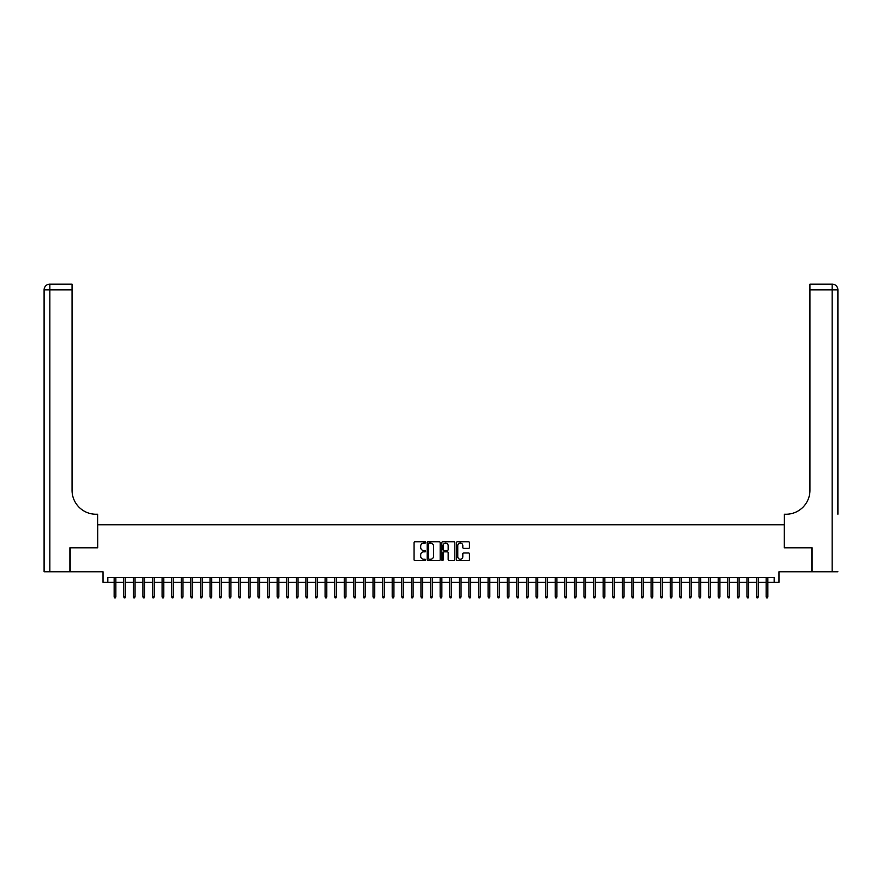 <?xml version="1.0" encoding="UTF-8"?>
<svg xmlns="http://www.w3.org/2000/svg" width="882" height="882" viewBox="0 0 882 882"><rect width="100%" height="100%" fill="white"/><g stroke="black" fill="none" stroke-linecap="round" stroke-linejoin="round"><path stroke-width="1.32" d="M425.664 542.419A0.661 0.661 0 0 0 425.003 541.757L415.003 541.757A0.937 0.937 0 0 0 414.055 542.695L414.055 559.64A0.937 0.937 0 0 0 415.003 560.577L425.003 560.577A0.661 0.661 0 0 0 425.664 559.916A0.661 0.661 0 0 0 425.003 559.265L423.702 559.265A3.01 3.01 0 0 1 420.692 556.244L420.692 554.833A3.01 3.01 0 0 1 423.702 551.823L425.003 551.823A0.661 0.661 0 0 0 425.664 551.173A0.661 0.661 0 0 0 425.003 550.511L423.702 550.511A3.01 3.01 0 0 1 420.692 547.502L420.692 546.09A3.01 3.01 0 0 1 423.702 543.069L425.003 543.069A0.661 0.661 0 0 0 425.664 542.419M468.507 548.395A0.937 0.937 0 0 0 469.445 547.446L469.445 542.695A0.937 0.937 0 0 0 468.507 541.757L457.394 541.757A0.937 0.937 0 0 0 456.457 542.695L456.457 559.64A0.937 0.937 0 0 0 457.394 560.577L468.507 560.577A0.937 0.937 0 0 0 469.445 559.64L469.445 553.896A0.937 0.937 0 0 0 468.507 552.959L463.756 552.959A0.937 0.937 0 0 0 462.807 553.896L462.807 556.74A2.514 2.514 0 0 1 460.294 559.265A2.514 2.514 0 0 1 457.78 556.74L457.78 545.594A2.514 2.514 0 0 1 460.294 543.069A2.514 2.514 0 0 1 462.807 545.594L462.807 547.446A0.937 0.937 0 0 0 463.756 548.395L468.507 548.395M107.813 582.329L107.813 577.534L774.187 577.534L774.187 582.329L778.982 582.329L778.982 571.779L811.815 571.779L811.815 547.81L784.252 547.81L784.252 524.801L97.748 524.801L97.748 547.81L70.185 547.81L70.185 571.779L103.018 571.779L103.018 582.329L114.142 582.329M440.173 542.695A0.937 0.937 0 0 0 439.236 541.757L428.134 541.757A0.937 0.937 0 0 0 427.186 542.695L427.186 559.64A0.937 0.937 0 0 0 428.134 560.577L439.236 560.577A0.937 0.937 0 0 0 440.173 559.64L440.173 542.695M442.764 541.757L453.866 541.757A0.937 0.937 0 0 1 454.814 542.695L454.814 559.64A0.937 0.937 0 0 1 453.866 560.577L449.114 560.577A0.937 0.937 0 0 1 448.177 559.64L448.177 552.771A0.937 0.937 0 0 0 447.24 551.823L444.087 551.823A0.937 0.937 0 0 0 443.139 552.771L443.139 559.916A0.661 0.661 0 0 1 442.477 560.577A0.661 0.661 0 0 1 441.827 559.916L441.827 542.695A0.937 0.937 0 0 1 442.764 541.757M115.862 582.329L123.734 582.329M125.453 582.329L133.314 582.329M135.045 582.329L142.906 582.329M144.626 582.329L152.498 582.329M154.218 582.329L162.079 582.329M163.809 582.329L171.67 582.329M173.401 582.329L181.262 582.329M182.982 582.329L190.843 582.329M192.574 582.329L200.435 582.329M202.165 582.329L210.026 582.329M211.746 582.329L219.607 582.329M221.338 582.329L229.199 582.329M230.93 582.329L238.79 582.329M240.51 582.329L248.371 582.329M250.102 582.329L257.963 582.329M259.694 582.329L267.555 582.329M269.275 582.329L277.135 582.329M278.866 582.329L286.727 582.329M288.458 582.329L296.319 582.329M298.039 582.329L305.9 582.329M307.631 582.329L315.491 582.329M317.222 582.329L325.083 582.329M326.803 582.329L334.664 582.329M336.395 582.329L344.256 582.329M345.987 582.329L353.847 582.329M355.567 582.329L363.428 582.329M365.159 582.329L373.02 582.329M374.751 582.329L382.612 582.329M384.332 582.329L392.192 582.329M393.923 582.329L401.784 582.329M403.515 582.329L411.376 582.329M413.096 582.329L420.957 582.329M422.687 582.329L430.548 582.329M432.279 582.329L440.14 582.329M441.86 582.329L449.721 582.329M451.452 582.329L459.313 582.329M461.043 582.329L468.904 582.329M470.624 582.329L478.485 582.329M480.216 582.329L488.077 582.329M489.808 582.329L497.668 582.329M499.388 582.329L507.249 582.329M508.98 582.329L516.841 582.329M518.572 582.329L526.433 582.329M528.153 582.329L536.013 582.329M537.744 582.329L545.605 582.329M547.336 582.329L555.197 582.329M556.917 582.329L564.778 582.329M566.509 582.329L574.369 582.329M576.1 582.329L583.961 582.329M585.681 582.329L593.542 582.329M595.273 582.329L603.134 582.329M604.865 582.329L612.725 582.329M614.445 582.329L622.306 582.329M624.037 582.329L631.898 582.329M633.629 582.329L641.49 582.329M643.21 582.329L651.07 582.329M652.801 582.329L660.662 582.329M662.393 582.329L670.254 582.329M671.974 582.329L679.835 582.329M681.566 582.329L689.426 582.329M691.157 582.329L699.018 582.329M700.738 582.329L708.599 582.329M710.33 582.329L718.191 582.329M719.921 582.329L727.782 582.329M729.502 582.329L737.374 582.329M739.094 582.329L746.955 582.329M748.686 582.329L756.547 582.329M758.266 582.329L766.138 582.329M767.858 582.329L774.187 582.329M429.17 543.069A0.661 0.661 0 0 0 428.509 543.731L428.509 558.604A0.661 0.661 0 0 0 429.17 559.265L430.526 559.265A3.01 3.01 0 0 0 433.536 556.244L433.536 546.09A3.01 3.01 0 0 0 430.526 543.069L429.17 543.069M448.177 545.638A2.514 2.514 0 0 0 445.664 543.125A2.514 2.514 0 0 0 443.139 545.638L443.139 549.563A0.937 0.937 0 0 0 444.087 550.511L447.24 550.511A0.937 0.937 0 0 0 448.177 549.563L448.177 545.638M114.142 596.618L114.528 597.864L115.487 597.864L115.862 596.618L114.142 596.618L114.142 577.534M115.862 596.618L115.862 577.534M69.887 547.81L97.648 547.81L97.648 514.25L96.017 514.25A23.968 23.968 0 0 1 72.048 490.282L72.048 289.891L49.855 289.891L49.855 571.779L69.887 571.779L69.887 547.81M49.855 571.779L44.1 571.779L44.1 289.891A5.755 5.755 0 0 1 49.855 284.136L72.048 284.136L72.048 289.891M96.017 514.25A23.968 23.968 0 0 1 72.048 490.282M49.855 284.136A5.755 5.755 0 0 0 44.1 289.891L49.855 289.891L49.855 284.136M837.9 571.779L812.113 571.779L812.113 547.81L784.352 547.81L784.352 514.25L785.983 514.25A23.968 23.968 0 0 0 809.952 490.282L809.952 284.136L832.145 284.136A5.755 5.755 0 0 1 837.9 289.891L837.9 514.25M785.983 514.25A23.968 23.968 0 0 0 809.952 490.282M123.734 596.618L124.108 597.864L125.068 597.864L125.453 596.618L123.734 596.618L123.734 577.534M125.453 596.618L125.453 577.534M133.314 596.618L133.7 597.864L134.659 597.864L135.045 596.618L133.314 596.618L133.314 577.534M135.045 596.618L135.045 577.534M142.906 596.618L143.292 597.864L144.251 597.864L144.626 596.618L142.906 596.618L142.906 577.534M144.626 596.618L144.626 577.534M152.498 596.618L152.873 597.864L153.832 597.864L154.218 596.618L152.498 596.618L152.498 577.534M154.218 596.618L154.218 577.534M162.079 596.618L162.464 597.864L163.424 597.864L163.809 596.618L162.079 596.618L162.079 577.534M163.809 596.618L163.809 577.534M171.67 596.618L172.056 597.864L173.015 597.864L173.401 596.618L171.67 596.618L171.67 577.534M173.401 596.618L173.401 577.534M181.262 596.618L181.637 597.864L182.596 597.864L182.982 596.618L181.262 596.618L181.262 577.534M182.982 596.618L182.982 577.534M190.843 596.618L191.229 597.864L192.188 597.864L192.574 596.618L190.843 596.618L190.843 577.534M192.574 596.618L192.574 577.534M200.435 596.618L200.82 597.864L201.78 597.864L202.165 596.618L200.435 596.618L200.435 577.534M202.165 596.618L202.165 577.534M210.026 596.618L210.401 597.864L211.36 597.864L211.746 596.618L210.026 596.618L210.026 577.534M211.746 596.618L211.746 577.534M219.607 596.618L219.993 597.864L220.952 597.864L221.338 596.618L219.607 596.618L219.607 577.534M221.338 596.618L221.338 577.534M229.199 596.618L229.585 597.864L230.544 597.864L230.93 596.618L229.199 596.618L229.199 577.534M230.93 596.618L230.93 577.534M238.79 596.618L239.165 597.864L240.125 597.864L240.51 596.618L238.79 596.618L238.79 577.534M240.51 596.618L240.51 577.534M248.371 596.618L248.757 597.864L249.716 597.864L250.102 596.618L248.371 596.618L248.371 577.534M250.102 596.618L250.102 577.534M257.963 596.618L258.349 597.864L259.308 597.864L259.694 596.618L257.963 596.618L257.963 577.534M259.694 596.618L259.694 577.534M267.555 596.618L267.93 597.864L268.889 597.864L269.275 596.618L267.555 596.618L267.555 577.534M269.275 596.618L269.275 577.534M277.135 596.618L277.521 597.864L278.48 597.864L278.866 596.618L277.135 596.618L277.135 577.534M278.866 596.618L278.866 577.534M286.727 596.618L287.113 597.864L288.072 597.864L288.458 596.618L286.727 596.618L286.727 577.534M288.458 596.618L288.458 577.534M296.319 596.618L296.694 597.864L297.653 597.864L298.039 596.618L296.319 596.618L296.319 577.534M298.039 596.618L298.039 577.534M305.9 596.618L306.286 597.864L307.245 597.864L307.631 596.618L305.9 596.618L305.9 577.534M307.631 596.618L307.631 577.534M315.491 596.618L315.877 597.864L316.836 597.864L317.222 596.618L315.491 596.618L315.491 577.534M317.222 596.618L317.222 577.534M325.083 596.618L325.458 597.864L326.417 597.864L326.803 596.618L325.083 596.618L325.083 577.534M326.803 596.618L326.803 577.534M334.664 596.618L335.05 597.864L336.009 597.864L336.395 596.618L334.664 596.618L334.664 577.534M336.395 596.618L336.395 577.534M344.256 596.618L344.642 597.864L345.601 597.864L345.987 596.618L344.256 596.618L344.256 577.534M345.987 596.618L345.987 577.534M353.847 596.618L354.222 597.864L355.181 597.864L355.567 596.618L353.847 596.618L353.847 577.534M355.567 596.618L355.567 577.534M363.428 596.618L363.814 597.864L364.773 597.864L365.159 596.618L363.428 596.618L363.428 577.534M365.159 596.618L365.159 577.534M373.02 596.618L373.406 597.864L374.365 597.864L374.751 596.618L373.02 596.618L373.02 577.534M374.751 596.618L374.751 577.534M382.612 596.618L382.986 597.864L383.946 597.864L384.332 596.618L382.612 596.618L382.612 577.534M384.332 596.618L384.332 577.534M392.192 596.618L392.578 597.864L393.537 597.864L393.923 596.618L392.192 596.618L392.192 577.534M393.923 596.618L393.923 577.534M401.784 596.618L402.17 597.864L403.129 597.864L403.515 596.618L401.784 596.618L401.784 577.534M403.515 596.618L403.515 577.534M411.376 596.618L411.762 597.864L412.71 597.864L413.096 596.618L411.376 596.618L411.376 577.534M413.096 596.618L413.096 577.534M420.957 596.618L421.342 597.864L422.302 597.864L422.687 596.618L420.957 596.618L420.957 577.534M422.687 596.618L422.687 577.534M430.548 596.618L430.934 597.864L431.893 597.864L432.279 596.618L430.548 596.618L430.548 577.534M432.279 596.618L432.279 577.534M440.14 596.618L440.526 597.864L441.474 597.864L441.86 596.618L440.14 596.618L440.14 577.534M441.86 596.618L441.86 577.534M449.721 596.618L450.107 597.864L451.066 597.864L451.452 596.618L449.721 596.618L449.721 577.534M451.452 596.618L451.452 577.534M459.313 596.618L459.698 597.864L460.658 597.864L461.043 596.618L459.313 596.618L459.313 577.534M461.043 596.618L461.043 577.534M468.904 596.618L469.29 597.864L470.238 597.864L470.624 596.618L468.904 596.618L468.904 577.534M470.624 596.618L470.624 577.534M478.485 596.618L478.871 597.864L479.83 597.864L480.216 596.618L478.485 596.618L478.485 577.534M480.216 596.618L480.216 577.534M488.077 596.618L488.463 597.864L489.422 597.864L489.808 596.618L488.077 596.618L488.077 577.534M489.808 596.618L489.808 577.534M497.668 596.618L498.054 597.864L499.014 597.864L499.388 596.618L497.668 596.618L497.668 577.534M499.388 596.618L499.388 577.534M507.249 596.618L507.635 597.864L508.594 597.864L508.98 596.618L507.249 596.618L507.249 577.534M508.98 596.618L508.98 577.534M516.841 596.618L517.227 597.864L518.186 597.864L518.572 596.618L516.841 596.618L516.841 577.534M518.572 596.618L518.572 577.534M526.433 596.618L526.819 597.864L527.778 597.864L528.153 596.618L526.433 596.618L526.433 577.534M528.153 596.618L528.153 577.534M536.013 596.618L536.399 597.864L537.358 597.864L537.744 596.618L536.013 596.618L536.013 577.534M537.744 596.618L537.744 577.534M545.605 596.618L545.991 597.864L546.95 597.864L547.336 596.618L545.605 596.618L545.605 577.534M547.336 596.618L547.336 577.534M555.197 596.618L555.583 597.864L556.542 597.864L556.917 596.618L555.197 596.618L555.197 577.534M556.917 596.618L556.917 577.534M564.778 596.618L565.164 597.864L566.123 597.864L566.509 596.618L564.778 596.618L564.778 577.534M566.509 596.618L566.509 577.534M574.369 596.618L574.755 597.864L575.714 597.864L576.1 596.618L574.369 596.618L574.369 577.534M576.1 596.618L576.1 577.534M583.961 596.618L584.347 597.864L585.306 597.864L585.681 596.618L583.961 596.618L583.961 577.534M585.681 596.618L585.681 577.534M593.542 596.618L593.928 597.864L594.887 597.864L595.273 596.618L593.542 596.618L593.542 577.534M595.273 596.618L595.273 577.534M603.134 596.618L603.52 597.864L604.479 597.864L604.865 596.618L603.134 596.618L603.134 577.534M604.865 596.618L604.865 577.534M612.725 596.618L613.111 597.864L614.07 597.864L614.445 596.618L612.725 596.618L612.725 577.534M614.445 596.618L614.445 577.534M622.306 596.618L622.692 597.864L623.651 597.864L624.037 596.618L622.306 596.618L622.306 577.534M624.037 596.618L624.037 577.534M631.898 596.618L632.284 597.864L633.243 597.864L633.629 596.618L631.898 596.618L631.898 577.534M633.629 596.618L633.629 577.534M641.49 596.618L641.876 597.864L642.835 597.864L643.21 596.618L641.49 596.618L641.49 577.534M643.21 596.618L643.21 577.534M651.07 596.618L651.456 597.864L652.415 597.864L652.801 596.618L651.07 596.618L651.07 577.534M652.801 596.618L652.801 577.534M660.662 596.618L661.048 597.864L662.007 597.864L662.393 596.618L660.662 596.618L660.662 577.534M662.393 596.618L662.393 577.534M670.254 596.618L670.64 597.864L671.599 597.864L671.974 596.618L670.254 596.618L670.254 577.534M671.974 596.618L671.974 577.534M679.835 596.618L680.22 597.864L681.18 597.864L681.566 596.618L679.835 596.618L679.835 577.534M681.566 596.618L681.566 577.534M689.426 596.618L689.812 597.864L690.771 597.864L691.157 596.618L689.426 596.618L689.426 577.534M691.157 596.618L691.157 577.534M699.018 596.618L699.404 597.864L700.363 597.864L700.738 596.618L699.018 596.618L699.018 577.534M700.738 596.618L700.738 577.534M708.599 596.618L708.985 597.864L709.944 597.864L710.33 596.618L708.599 596.618L708.599 577.534M710.33 596.618L710.33 577.534M718.191 596.618L718.576 597.864L719.536 597.864L719.921 596.618L718.191 596.618L718.191 577.534M719.921 596.618L719.921 577.534M727.782 596.618L728.168 597.864L729.127 597.864L729.502 596.618L727.782 596.618L727.782 577.534M729.502 596.618L729.502 577.534M737.374 596.618L737.749 597.864L738.708 597.864L739.094 596.618L737.374 596.618L737.374 577.534M739.094 596.618L739.094 577.534M746.955 596.618L747.341 597.864L748.3 597.864L748.686 596.618L746.955 596.618L746.955 577.534M748.686 596.618L748.686 577.534M756.547 596.618L756.932 597.864L757.892 597.864L758.266 596.618L756.547 596.618L756.547 577.534M758.266 596.618L758.266 577.534M766.138 596.618L766.513 597.864L767.472 597.864L767.858 596.618L766.138 596.618L766.138 577.534M767.858 596.618L767.858 577.534M832.145 571.779L832.145 289.891L809.952 289.891M832.145 284.136L832.145 289.891L837.9 289.891"/></g></svg>
